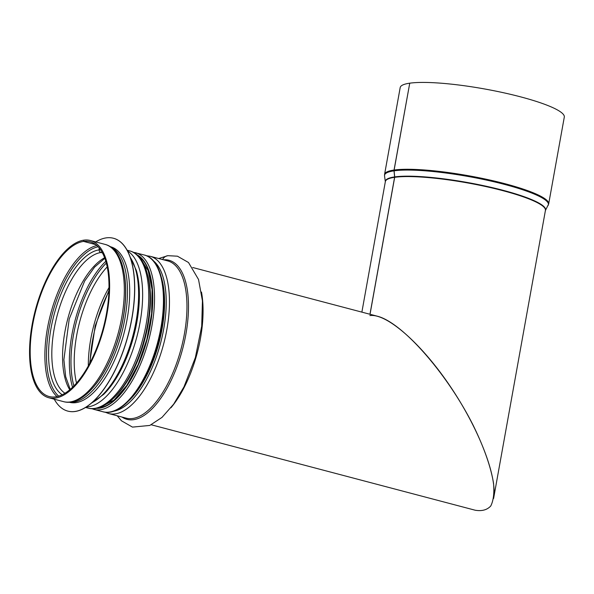 <?xml version="1.0" encoding="UTF-8"?>
<svg xmlns="http://www.w3.org/2000/svg" width="594" height="594" viewBox="0 0 594 594"><rect width="100%" height="100%" fill="white"/><g stroke="black" fill="none" stroke-linecap="round" stroke-linejoin="round"><path stroke-width="0.89" d="M151.24 424.777L475.185 510.224C481.89 511.352 487.08 509.949 490.755 505.999C493.451 500.653 494.386 493.117 493.555 483.405C490.919 467.107 484.177 447.854 473.344 425.638C447.379 373.782 402.405 322.49 377.428 316.231L192.723 267.508M99.213 248.017L99.168 249.859A2.562 2.272 82.1 0 0 100.995 252.495L102.391 252.858M117.233 415.8L121.421 420.775L132.477 427.108L149.792 425.438L162.013 417.382L173.656 404.172L183.984 386.85L195.367 357.558L201.708 326.225L202.435 300.891L198.53 279.484L188.491 262.503L177.435 256.192L167.879 255.68A8.323 7.373 82.1 0 0 162.608 259.563M167.835 255.687A8.323 7.373 81.9 0 0 167.79 255.695A8.323 7.373 81.9 0 0 162.556 259.556M99.153 247.943L99.109 249.866A2.562 2.265 81.9 0 0 100.935 252.502L102.406 252.888M83.799 240.162A81.319 35.41 -75.2 0 0 33.613 317.278A81.319 35.41 -75.2 0 0 48.849 397.765A81.319 35.41 -75.2 0 0 103.824 328.163A81.319 35.41 -75.2 0 0 90.333 240.503A81.319 35.41 -75.2 0 0 83.865 240.154L83.576 241.409L95.76 244.624M83.865 240.154L83.635 241.402L95.708 244.579M83.576 241.409A80.041 34.853 -75.2 0 0 34.177 317.307A80.041 34.853 -75.2 0 0 49.176 396.525A80.041 34.853 -75.2 0 0 103.289 328.022A80.041 34.853 -75.2 0 0 90.006 241.736A80.041 34.853 -75.2 0 0 83.635 241.402M369.884 315.57C386.85 313.209 421.354 343.562 450.074 386.107C478.853 428.578 497.579 476.937 493.592 498.492L545.433 210.387A81.319 13.239 -169.8 0 0 485.877 186.575A81.319 13.239 -169.8 0 0 394.676 177.309L370.032 314.278M545.403 210.536L548.67 203.95L564.3 117.092A83.368 13.573 -169.8 0 0 503.244 92.679A83.368 13.573 -169.8 0 0 409.741 83.182L394.052 170.047A2.562 2.265 81.9 0 0 394.022 170.834L394.624 176.923A1.277 1.136 -98.1 0 1 394.609 177.316L369.965 314.263M409.741 83.182L394.119 170.032A2.562 2.265 82 0 0 394.089 170.82L394.691 176.915A1.277 1.136 -98 0 1 394.676 177.309M409.674 83.19A83.368 13.573 -169.8 0 0 400.193 87.57L384.57 174.428A83.368 13.573 -169.8 0 1 394.052 170.047M110.187 246.666L110.61 246.777A80.428 35.016 104.8 0 1 123.96 333.472A80.428 35.016 104.8 0 1 69.587 402.309L69.164 402.197M95.716 241.921A89.39 38.922 104.8 0 1 113.402 238.246A89.39 38.922 104.8 0 1 128.237 334.6A89.39 38.922 104.8 0 1 67.805 411.107A89.39 38.922 104.8 0 1 63.105 409.088A89.39 38.922 104.8 0 1 54.24 399.183M113.454 238.261A89.39 38.922 104.8 0 1 113.513 238.268A89.39 38.922 104.8 0 1 128.349 334.63A89.39 38.922 104.8 0 1 67.916 411.137A89.39 38.922 104.8 0 1 67.857 411.122M96.859 245.537A80.041 34.853 -75.2 0 0 50.587 314.122A80.041 34.853 -75.2 0 0 57.009 396.599M98.129 246.777A78.98 34.393 -75.2 0 0 52.124 314.523A78.98 34.393 -75.2 0 0 58.724 396.146M99.109 249.866A75.75 32.982 -75.2 0 0 53.601 316.483A75.75 32.982 -75.2 0 0 62.236 394.75M100.49 249.725A75.75 32.982 -75.2 0 0 99.168 249.859M100.935 252.502A73.634 32.061 -75.2 0 0 56.742 317.092A73.634 32.061 -75.2 0 0 64.969 393.258M102.131 252.376A73.634 32.061 -75.2 0 0 100.995 252.495M104.596 257.774A73.634 32.061 -75.2 0 0 67.82 318.666A73.634 32.061 -75.2 0 0 69.78 389.775M105.784 261.301A80.041 34.853 -75.2 0 0 72.55 387.288M106.289 263.105A78.98 34.393 -75.2 0 0 73.879 385.974M106.296 263.127A78.957 34.378 -75.2 0 0 73.894 385.952M107.18 266.929A76.841 33.457 -75.2 0 0 76.544 383.085M108.984 287.607A76.841 33.457 -75.2 0 0 88.313 365.986M108.902 291.424A80.041 34.853 -75.2 0 0 90.117 362.63M170.961 407.751A81.319 35.41 -75.2 0 0 201.485 292.055M122.037 417.07A82.262 35.818 -75.2 0 0 182.625 348.953A82.262 35.818 -75.2 0 0 163.521 259.808M126.18 418.161A81.319 35.41 -75.2 0 0 181.155 348.559A81.319 35.41 -75.2 0 0 167.664 260.9L150.171 256.289A81.319 35.41 -75.2 0 1 163.662 343.948A81.319 35.41 -75.2 0 1 108.687 413.55L126.18 418.161M113.454 411.241A79.202 34.489 -75.2 0 0 160.58 343.132A79.202 34.489 -75.2 0 0 153.178 260.64M113.603 411.189A79.18 34.474 -75.2 0 0 160.566 343.132A79.18 34.474 -75.2 0 0 153.282 260.759M129.329 400.267A78.118 34.014 -75.2 0 0 161.575 278.022M115.399 396.384A78.118 34.014 -75.2 0 0 147.55 274.525M129.477 250.831C150.327 255.873 155.591 298.307 144.067 340.006C133.19 380.992 108.234 413.832 87.994 408.093A81.319 35.41 -75.2 0 0 142.976 338.491A81.319 35.41 -75.2 0 0 129.477 250.831L127.079 250.193M86.345 406.987A81.319 35.41 -75.2 0 0 136.843 336.872A81.319 35.41 -75.2 0 0 127.495 250.972M103.72 394.342A79.202 34.489 -75.2 0 0 136.375 270.537M105.019 244.379C125.869 249.421 131.133 291.854 119.609 333.553C108.732 374.539 83.776 407.38 63.536 401.641A81.319 35.41 -75.2 0 0 118.518 332.039A81.319 35.41 -75.2 0 0 105.019 244.379L90.333 240.503M394.609 177.316A81.319 13.239 -169.8 0 0 385.358 181.586L361.872 312.132M548.67 203.95A83.368 13.573 -169.8 0 0 487.615 179.537A83.368 13.573 -169.8 0 0 394.119 170.032M394.022 170.834A83.249 13.551 -169.8 0 0 384.541 175.928L384.57 174.428M548.173 205.368A83.249 13.551 -169.8 0 0 489.538 180.769A83.249 13.551 -169.8 0 0 394.089 170.82M394.624 176.923A81.385 13.246 -169.8 0 0 385.335 181.712L384.541 175.928M545.411 210.514A81.385 13.246 -169.8 0 0 487.459 186.516A81.385 13.246 -169.8 0 0 394.691 176.915M144.216 254.982A81.066 35.298 104.8 0 1 157.67 342.367A81.066 35.298 104.8 0 1 102.866 411.746C121.792 417.478 147.089 385.127 157.952 344.112C169.787 302.168 164.048 259.385 144.216 254.982L133.056 252.198M91.78 408.657L93.949 409.392A81.066 35.298 -75.2 0 0 148.752 340.013A81.066 35.298 -75.2 0 0 135.298 252.628M97.758 407.989A79.403 34.571 -75.2 0 0 146.941 339.538A79.403 34.571 -75.2 0 0 137.919 255.732M136.709 254.64A79.782 34.742 104.8 0 1 147.097 339.575A79.782 34.742 104.8 0 1 96.161 408.338M124.48 275.059A79.143 34.459 104.8 0 1 95.597 384.548M110.692 247A80.428 35.016 104.8 0 1 121.733 332.885A80.428 35.016 104.8 0 1 69.765 402.153M130.272 257.447A80.428 35.016 104.8 0 1 132.878 335.825A80.428 35.016 104.8 0 1 91.951 402.717M104.796 258.316L94.595 267.114L84.638 281.036L69.216 319.037L63.892 359.697L65.682 376.715L70.218 389.404M108.932 290.392L95.181 325.883L89.642 363.535M158.717 258.538L167.79 255.695M146.384 255.717L150.171 256.289M105.116 412.177L108.687 413.55M87.994 408.093L85.595 407.454M63.536 401.641L48.849 397.765M93.949 409.392L102.866 411.746M140.533 258.709L148.173 270.641L152.079 289.709L151.619 313.602L146.815 339.501L138.216 364.404L126.834 385.409L114.033 400.074L101.5 406.69M129.982 256.63L136.353 270.448L139.145 289.486L138.179 312.043L133.576 336.011L125.765 359.132L115.474 379.224L103.653 394.409L91.298 403.289"/></g></svg>
